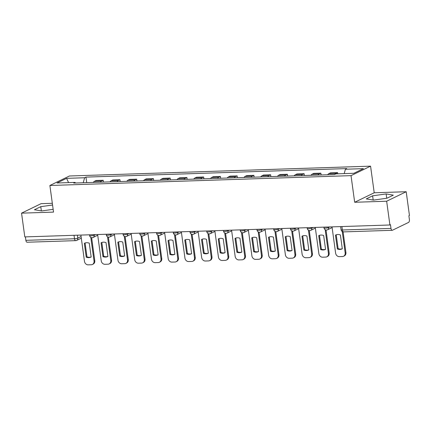 <?xml version="1.0" encoding="UTF-8"?>
<svg xmlns="http://www.w3.org/2000/svg" width="431" height="431" viewBox="0 0 431 431"><rect width="100%" height="100%" fill="white"/><g stroke="black" fill="none" stroke-linecap="round" stroke-linejoin="round"><path stroke-width="0.65" d="M52.323 203.297L41.09 203.664L21.55 213.151L24.804 236.91L389.91 224.982L386.655 201.223L406.196 191.73L374.216 192.776L370.568 166.156L69.423 175.993L49.883 185.486L351.028 175.643L354.675 202.268L386.655 201.223M406.196 191.73L409.45 215.489L408.879 215.764L409.385 219.465A2.451 1.185 88.1 0 1 408.577 222.407L392.452 230.24A2.451 1.185 88.1 0 1 392.21 230.299L343.593 231.889A2.451 1.185 -91.9 0 1 342.37 229.992L390.987 228.403A2.451 1.185 88.1 0 0 392.21 230.299M21.55 213.151L53.53 212.106L49.883 185.486M81.308 238.16L76.707 240.396A2.451 2.101 -115.9 0 1 75.964 240.579A2.451 1.185 -91.9 0 1 75.716 240.643L27.099 242.233A2.451 1.185 -91.9 0 1 25.882 240.336L74.498 238.747A2.451 0.453 -7.8 0 0 77.785 238.122L81.082 236.517M25.407 236.888L25.882 240.336M390.987 228.403L390.481 224.702L389.91 224.982M334.925 174.323A5.641 2.721 -91.9 0 1 335.857 173.445L337.592 172.599L330.512 172.831L328.772 173.677A5.641 2.721 88.1 0 0 327.722 174.754M337.759 173.822L337.592 172.599M318.062 175.072A5.641 2.721 -91.9 0 1 319.112 173.995L320.853 173.149L313.768 173.381L312.028 174.226A5.641 2.721 88.1 0 0 310.977 175.304M321.1 174.97L320.853 173.149M301.317 175.616A5.641 2.721 -91.9 0 1 302.373 174.539L304.108 173.698L297.024 173.93L295.289 174.77A5.641 2.721 88.1 0 0 294.238 175.848M304.356 175.519L304.108 173.698M284.579 176.166A5.641 2.721 -91.9 0 1 285.629 175.088L287.369 174.243L280.285 174.474L278.545 175.32A5.641 2.721 88.1 0 0 277.494 176.398M287.617 176.063L287.369 174.243M267.834 176.71A5.641 2.721 -91.9 0 1 268.885 175.632L270.625 174.792L263.54 175.024L261.806 175.864A5.641 2.721 88.1 0 0 260.75 176.942M270.873 176.613L270.625 174.792M251.095 177.26A5.641 2.721 -91.9 0 1 252.146 176.182L253.881 175.336L246.801 175.568L245.061 176.414A5.641 2.721 88.1 0 0 244.011 177.491M254.134 177.157L253.881 175.336M234.351 177.804A5.641 2.721 -91.9 0 1 235.401 176.726L237.142 175.886L230.057 176.117L228.322 176.958A5.641 2.721 88.1 0 0 227.266 178.035M237.389 177.707L237.142 175.886M217.607 178.353A5.641 2.721 -91.9 0 1 218.662 177.276L220.397 176.43L213.313 176.662L211.578 177.507A5.641 2.721 88.1 0 0 210.527 178.585M220.645 178.256L220.397 176.43M200.868 178.903A5.641 2.721 -91.9 0 1 201.918 177.82L203.658 176.979L196.574 177.211L194.834 178.051A5.641 2.721 88.1 0 0 193.783 179.129M203.906 178.8L203.658 176.979M184.123 179.447A5.641 2.721 -91.9 0 1 185.174 178.369L186.914 177.524L179.829 177.755L178.095 178.601A5.641 2.721 88.1 0 0 177.039 179.679M187.162 179.35L186.914 177.524M167.384 179.996A5.641 2.721 -91.9 0 1 168.435 178.913L170.17 178.073L163.09 178.305L161.35 179.145A5.641 2.721 88.1 0 0 160.3 180.228M170.423 179.894L170.17 178.073M150.64 180.541A5.641 2.721 -91.9 0 1 151.69 179.463L153.431 178.617L146.346 178.849L144.611 179.695A5.641 2.721 88.1 0 0 143.555 180.772M153.678 180.444L153.431 178.617M133.896 181.09A5.641 2.721 -91.9 0 1 134.951 180.013L136.686 179.167L129.602 179.398L127.867 180.244A5.641 2.721 88.1 0 0 126.816 181.322M136.939 180.988L136.686 179.167M117.157 181.634A5.641 2.721 -91.9 0 1 118.207 180.557L119.947 179.711L112.863 179.942L111.123 180.788A5.641 2.721 88.1 0 0 110.072 181.866M120.195 181.537L119.947 179.711M100.412 182.184A5.641 2.721 -91.9 0 1 101.468 181.106L103.203 180.26L96.118 180.492L94.384 181.338A5.641 2.721 88.1 0 0 93.328 182.415M103.451 182.081L103.203 180.26M344.197 173.612L345.409 169.238L363.435 168.645L353.867 173.294L335.835 173.882L334.499 174.533L73.706 183.056L75.048 182.405L57.016 182.992L66.584 178.348L84.616 177.755L83.237 182.744M345.409 169.238L346.745 168.586L85.952 177.109L84.616 177.755M370.568 166.156L351.028 175.643M374.216 192.776L354.675 202.268M366.264 198.901L373.445 200.103L386.973 198.222L393.32 195.141L386.138 193.939L372.61 195.819L366.264 198.901M52.56 205.021L40.773 206.659L34.426 209.746L41.608 210.948L53.153 209.342M86.712 182.631L85.952 177.109M75.517 182.997L75.048 182.405M68.572 182.615L66.584 178.348M373.192 200.059L372.61 195.819M386.731 198.26L386.138 193.939M41.354 210.904L40.773 206.659M332.021 226.873L335.62 253.164A3.68 3.152 -115.9 0 0 339.332 256.639L342.446 256.537A3.68 3.152 64.1 0 0 343.561 256.262A3.68 3.152 64.1 0 0 345.172 252.852L342.252 231.544M337.365 248.978A7.602 6.508 -115.9 0 0 342.214 248.859A7.602 6.508 -115.9 0 0 342.3 248.816L340.404 234.949A7.602 6.508 64.1 0 0 335.555 235.067A7.602 6.508 64.1 0 0 335.463 235.11L337.365 248.978L338.103 248.617L336.212 234.798M343.561 256.262L344.299 255.906A3.68 3.152 64.1 0 0 345.915 252.491L343.087 231.856M338.103 248.617A7.602 6.508 -115.9 0 0 342.295 248.768M315.276 227.417L318.881 253.708A3.68 3.152 -115.9 0 0 322.587 257.188L325.701 257.086A3.68 3.152 64.1 0 0 326.817 256.811A3.68 3.152 64.1 0 0 328.433 253.396L325.184 229.701M320.621 249.522A7.602 6.508 -115.9 0 0 325.47 249.409A7.602 6.508 -115.9 0 0 325.561 249.366L323.659 235.498A7.602 6.508 64.1 0 0 318.811 235.612A7.602 6.508 64.1 0 0 318.724 235.66L320.621 249.522L321.364 249.166L319.468 235.342M326.817 256.811L327.56 256.45A3.68 3.152 64.1 0 0 329.171 253.04L326.019 230.014M321.364 249.166A7.602 6.508 -115.9 0 0 325.556 249.317M298.538 227.967L302.136 254.258A3.68 3.152 -115.9 0 0 305.848 257.733L308.957 257.63A3.68 3.152 64.1 0 0 310.078 257.355A3.68 3.152 64.1 0 0 311.688 253.945L308.445 230.251M303.882 250.072A7.602 6.508 -115.9 0 0 308.731 249.953A7.602 6.508 -115.9 0 0 308.817 249.91L306.92 236.043A7.602 6.508 64.1 0 0 302.072 236.161A7.602 6.508 64.1 0 0 301.98 236.204L303.882 250.072L304.62 249.711L302.729 235.892M310.078 257.355L310.816 257A3.68 3.152 64.1 0 0 312.427 253.584L309.275 230.558M304.62 249.711A7.602 6.508 -115.9 0 0 308.812 249.861M281.793 228.511L285.392 254.802A3.68 3.152 -115.9 0 0 289.104 258.282L292.218 258.18A3.68 3.152 64.1 0 0 293.333 257.905A3.68 3.152 64.1 0 0 294.944 254.489L291.701 230.795M287.138 250.621A7.602 6.508 -115.9 0 0 291.986 250.503A7.602 6.508 -115.9 0 0 292.078 250.459L290.176 236.592A7.602 6.508 64.1 0 0 285.327 236.711A7.602 6.508 64.1 0 0 285.241 236.754L287.138 250.621L287.881 250.26L285.985 236.441M293.333 257.905L294.071 257.544A3.68 3.152 64.1 0 0 295.688 254.134L292.53 231.108M287.881 250.26A7.602 6.508 -115.9 0 0 292.067 250.411M265.049 229.06L268.653 255.351A3.68 3.152 -115.9 0 0 272.365 258.826L275.474 258.724A3.68 3.152 64.1 0 0 276.589 258.455A3.68 3.152 64.1 0 0 278.205 255.039L274.956 231.345M270.399 251.165A7.602 6.508 -115.9 0 0 275.242 251.047A7.602 6.508 -115.9 0 0 275.334 251.004L273.432 237.136A7.602 6.508 64.1 0 0 268.588 237.255A7.602 6.508 64.1 0 0 268.497 237.298L270.399 251.165L271.137 250.804L269.246 236.985M276.589 258.455L277.332 258.094A3.68 3.152 64.1 0 0 278.943 254.678L275.792 231.652M271.137 250.804A7.602 6.508 -115.9 0 0 275.328 250.961M248.31 229.604L251.909 255.895A3.68 3.152 -115.9 0 0 255.621 259.376L258.735 259.273A3.68 3.152 64.1 0 0 259.85 258.999A3.68 3.152 64.1 0 0 261.461 255.588L258.217 231.894M253.654 251.715A7.602 6.508 -115.9 0 0 258.503 251.596A7.602 6.508 -115.9 0 0 258.589 251.553L256.693 237.686A7.602 6.508 64.1 0 0 251.844 237.804A7.602 6.508 64.1 0 0 251.752 237.847L253.654 251.715L254.392 251.354L252.501 237.535M259.85 258.999L260.588 258.638A3.68 3.152 64.1 0 0 262.204 255.227L259.047 232.201M254.392 251.354A7.602 6.508 -115.9 0 0 258.584 251.505M231.566 230.154L235.17 256.445A3.68 3.152 -115.9 0 0 238.876 259.92L241.99 259.818A3.68 3.152 64.1 0 0 243.106 259.548A3.68 3.152 64.1 0 0 244.722 256.133L241.473 232.438M236.91 252.259A7.602 6.508 -115.9 0 0 241.759 252.14A7.602 6.508 -115.9 0 0 241.85 252.097L239.948 238.23A7.602 6.508 64.1 0 0 235.1 238.348A7.602 6.508 64.1 0 0 235.014 238.391L236.91 252.259L237.653 251.898L235.762 238.079M243.106 259.548L243.849 259.187A3.68 3.152 64.1 0 0 245.46 255.772L242.308 232.751M237.653 251.898A7.602 6.508 -115.9 0 0 241.845 252.054M214.827 230.698L218.425 256.995A3.68 3.152 -115.9 0 0 222.137 260.469L225.246 260.367A3.68 3.152 64.1 0 0 226.367 260.092A3.68 3.152 64.1 0 0 227.977 256.682L224.734 232.988M220.171 252.808A7.602 6.508 -115.9 0 0 225.02 252.69A7.602 6.508 -115.9 0 0 225.106 252.647L223.21 238.779A7.602 6.508 64.1 0 0 218.361 238.898A7.602 6.508 64.1 0 0 218.269 238.941L220.171 252.808L220.909 252.447L219.018 238.629M226.367 260.092L227.105 259.731A3.68 3.152 64.1 0 0 228.716 256.321L225.564 233.295M220.909 252.447A7.602 6.508 -115.9 0 0 225.101 252.598M198.082 231.248L201.681 257.539A3.68 3.152 -115.9 0 0 205.393 261.014L208.507 260.911A3.68 3.152 64.1 0 0 209.622 260.642A3.68 3.152 64.1 0 0 211.233 257.226L207.99 233.532M203.427 253.353A7.602 6.508 -115.9 0 0 208.275 253.239A7.602 6.508 -115.9 0 0 208.367 253.191L206.465 239.324A7.602 6.508 64.1 0 0 201.616 239.442A7.602 6.508 64.1 0 0 201.53 239.485L203.427 253.353L204.17 252.997L202.274 239.173M209.622 260.642L210.36 260.281A3.68 3.152 64.1 0 0 211.977 256.865L208.82 233.844M204.17 252.997A7.602 6.508 -115.9 0 0 208.356 253.148M181.338 231.797L184.942 258.088A3.68 3.152 -115.9 0 0 188.654 261.563L191.763 261.461A3.68 3.152 64.1 0 0 192.878 261.186A3.68 3.152 64.1 0 0 194.494 257.776L191.245 234.081M186.688 253.902A7.602 6.508 -115.9 0 0 191.531 253.784A7.602 6.508 -115.9 0 0 191.623 253.74L189.721 239.873A7.602 6.508 64.1 0 0 184.877 239.992A7.602 6.508 64.1 0 0 184.786 240.035L186.688 253.902L187.426 253.541L185.535 239.722M192.878 261.186L193.621 260.83A3.68 3.152 64.1 0 0 195.232 257.415L192.081 234.389M187.426 253.541A7.602 6.508 -115.9 0 0 191.617 253.692M164.599 232.341L168.198 258.632A3.68 3.152 -115.9 0 0 171.91 262.107L175.024 262.01A3.68 3.152 64.1 0 0 176.139 261.736A3.68 3.152 64.1 0 0 177.75 258.32L174.507 234.626M169.943 254.446A7.602 6.508 -115.9 0 0 174.792 254.333A7.602 6.508 -115.9 0 0 174.878 254.285L172.982 240.423A7.602 6.508 64.1 0 0 168.133 240.536A7.602 6.508 64.1 0 0 168.047 240.584L169.943 254.446L170.687 254.091L168.79 240.266M176.139 261.736L176.877 261.375A3.68 3.152 64.1 0 0 178.493 257.959L175.336 234.938M170.687 254.091A7.602 6.508 -115.9 0 0 174.873 254.242M147.855 232.891L151.459 259.182A3.68 3.152 -115.9 0 0 155.165 262.657L158.279 262.554A3.68 3.152 64.1 0 0 159.395 262.28A3.68 3.152 64.1 0 0 161.011 258.869L157.762 235.175M153.199 254.996A7.602 6.508 -115.9 0 0 158.048 254.877A7.602 6.508 -115.9 0 0 158.139 254.834L156.237 240.967A7.602 6.508 64.1 0 0 151.389 241.085A7.602 6.508 64.1 0 0 151.303 241.128L153.199 254.996L153.942 254.635L152.051 240.816M159.395 262.28L160.138 261.924A3.68 3.152 64.1 0 0 161.749 258.508L158.597 235.482M153.942 254.635A7.602 6.508 -115.9 0 0 158.134 254.786M131.116 233.435L134.714 259.726A3.68 3.152 -115.9 0 0 138.426 263.201L141.535 263.104A3.68 3.152 64.1 0 0 142.656 262.829A3.68 3.152 64.1 0 0 144.266 259.414L141.023 235.719M136.46 255.54A7.602 6.508 -115.9 0 0 141.309 255.427A7.602 6.508 -115.9 0 0 141.395 255.378L139.499 241.516A7.602 6.508 64.1 0 0 134.65 241.629A7.602 6.508 64.1 0 0 134.558 241.678L136.46 255.54L137.198 255.184L135.307 241.36M142.656 262.829L143.394 262.468A3.68 3.152 64.1 0 0 145.005 259.058L141.853 236.032M137.198 255.184A7.602 6.508 -115.9 0 0 141.39 255.335M114.371 233.985L117.975 260.276A3.68 3.152 -115.9 0 0 121.682 263.75L124.796 263.648A3.68 3.152 64.1 0 0 125.911 263.373A3.68 3.152 64.1 0 0 127.522 259.963L124.279 236.269M119.716 256.089A7.602 6.508 -115.9 0 0 124.564 255.971A7.602 6.508 -115.9 0 0 124.656 255.928L122.754 242.06A7.602 6.508 64.1 0 0 117.905 242.179A7.602 6.508 64.1 0 0 117.819 242.222L119.716 256.089L120.459 255.728L118.563 241.91M125.911 263.373L126.655 263.018A3.68 3.152 64.1 0 0 128.266 259.602L125.109 236.576M120.459 255.728A7.602 6.508 -115.9 0 0 124.645 255.879M97.627 234.529L101.231 260.82A3.68 3.152 -115.9 0 0 104.943 264.3L108.052 264.198A3.68 3.152 64.1 0 0 109.167 263.923A3.68 3.152 64.1 0 0 110.783 260.507L107.534 236.813M102.977 256.639A7.602 6.508 -115.9 0 0 107.825 256.52A7.602 6.508 -115.9 0 0 107.912 256.477L106.01 242.61A7.602 6.508 64.1 0 0 101.166 242.723A7.602 6.508 64.1 0 0 101.075 242.772L102.977 256.639L103.715 256.278L101.824 242.454M109.167 263.923L109.91 263.562A3.68 3.152 64.1 0 0 111.521 260.152L108.37 237.125M103.715 256.278A7.602 6.508 -115.9 0 0 107.906 256.429M80.888 235.078L84.487 261.369A3.68 3.152 -115.9 0 0 88.199 264.844L91.313 264.742A3.68 3.152 64.1 0 0 92.428 264.472A3.68 3.152 64.1 0 0 94.039 261.057L90.796 237.362M86.232 257.183A7.602 6.508 -115.9 0 0 91.081 257.065A7.602 6.508 -115.9 0 0 91.167 257.021L89.271 243.154A7.602 6.508 64.1 0 0 84.422 243.273A7.602 6.508 64.1 0 0 84.336 243.316L86.232 257.183L86.976 256.822L85.079 243.003M92.428 264.472L93.166 264.111A3.68 3.152 64.1 0 0 94.782 260.696L91.625 237.67M86.976 256.822A7.602 6.508 -115.9 0 0 91.162 256.978M89.513 234.793L89.621 235.59A2.451 0.453 -7.8 0 0 90.914 235.811A2.451 0.453 -7.8 0 0 94.2 235.186L95.402 234.604M94.125 234.647L94.2 235.186A2.451 2.101 64.1 0 1 93.123 237.465L97.724 235.229M106.258 234.248L106.365 235.04A2.451 0.453 -7.8 0 0 107.653 235.261A2.451 0.453 -7.8 0 0 110.939 234.642L112.141 234.055M110.864 234.098L110.939 234.642A2.451 2.101 64.1 0 1 109.867 236.915L114.468 234.679M122.997 233.699L123.104 234.496A2.451 0.453 -7.8 0 0 124.397 234.717A2.451 0.453 -7.8 0 0 127.684 234.092L128.885 233.51M127.608 233.548L127.684 234.092A2.451 2.101 64.1 0 1 126.606 236.371L131.207 234.135M139.741 233.155L139.849 233.947A2.451 0.453 -7.8 0 0 141.142 234.168A2.451 0.453 -7.8 0 0 144.423 233.548L145.63 232.961M144.353 233.004L144.423 233.548A2.451 2.101 64.1 0 1 143.351 235.822L147.952 233.586M156.48 232.605L156.593 233.403A2.451 0.453 -7.8 0 0 157.881 233.624A2.451 0.453 -7.8 0 0 161.167 232.999L162.368 232.417M161.092 232.454L161.167 232.999A2.451 2.101 64.1 0 1 160.09 235.272L164.696 233.042M173.224 232.061L173.332 232.853A2.451 0.453 -7.8 0 0 174.625 233.074A2.451 0.453 -7.8 0 0 177.911 232.449L179.113 231.867M177.836 231.91L177.911 232.449A2.451 2.101 64.1 0 1 176.834 234.728L181.435 232.492M189.969 231.512L190.076 232.309A2.451 0.453 -7.8 0 0 191.364 232.53A2.451 0.453 -7.8 0 0 194.65 231.905L195.852 231.323M194.575 231.361L194.65 231.905A2.451 2.101 64.1 0 1 193.578 234.178L198.179 231.943M206.708 230.968L206.815 231.759A2.451 0.453 -7.8 0 0 208.108 231.98A2.451 0.453 -7.8 0 0 211.395 231.355L212.596 230.774M211.319 230.817L211.395 231.355A2.451 2.101 64.1 0 1 210.317 233.634L214.918 231.399M223.452 230.418L223.56 231.215A2.451 0.453 -7.8 0 0 224.847 231.436A2.451 0.453 -7.8 0 0 228.134 230.811L229.34 230.224M228.064 230.267L228.134 230.811A2.451 2.101 64.1 0 1 227.062 233.085L231.662 230.849M240.191 229.874L240.304 230.666A2.451 0.453 -7.8 0 0 241.592 230.887A2.451 0.453 -7.8 0 0 244.878 230.262L246.079 229.68M244.803 229.723L244.878 230.262A2.451 2.101 64.1 0 1 243.801 232.541L248.407 230.305M256.935 229.324L257.043 230.122A2.451 0.453 -7.8 0 0 258.336 230.343A2.451 0.453 -7.8 0 0 261.622 229.718L262.824 229.13M261.547 229.173L261.622 229.718A2.451 2.101 64.1 0 1 260.545 231.991L265.146 229.755M273.68 228.78L273.787 229.572A2.451 0.453 -7.8 0 0 275.075 229.793A2.451 0.453 -7.8 0 0 278.361 229.168L279.563 228.586M278.286 228.629L278.361 229.168A2.451 2.101 64.1 0 1 277.289 231.447L281.89 229.211M290.419 228.231L290.526 229.023A2.451 0.453 -7.8 0 0 291.819 229.244A2.451 0.453 -7.8 0 0 295.106 228.624L296.307 228.037M295.03 228.08L295.106 228.624A2.451 2.101 64.1 0 1 294.028 230.897L298.629 228.662M307.163 227.681L307.271 228.478A2.451 0.453 -7.8 0 0 308.558 228.699A2.451 0.453 -7.8 0 0 311.845 228.074L313.051 227.493M311.775 227.53L311.845 228.074A2.451 2.101 64.1 0 1 310.773 230.353L315.373 228.118M323.902 227.137L324.015 227.929A2.451 0.453 -7.8 0 0 325.303 228.15A2.451 0.453 -7.8 0 0 328.589 227.53L329.79 226.943M328.514 226.986L328.589 227.53A2.451 2.101 64.1 0 1 327.512 229.804L332.112 227.568M77.381 235.191L77.785 238.122A2.451 2.101 -115.9 0 1 76.707 240.396A2.451 2.451 0 0 1 75.716 240.643A2.451 1.185 -91.9 0 1 74.498 238.747L74.024 235.299M111.123 180.788L118.207 180.557M127.867 180.244L134.951 180.013M144.611 179.695L151.69 179.463M161.35 179.145L168.435 178.913M178.095 178.601L185.174 178.369M194.834 178.051L201.918 177.82M211.578 177.507L218.662 177.276M228.322 176.958L235.401 176.726M245.061 176.414L252.146 176.182M261.806 175.864L268.885 175.632M278.545 175.32L285.629 175.088M295.289 174.77L302.373 174.539M312.028 174.226L319.112 173.995M328.772 173.677L335.857 173.445M94.384 181.338L101.468 181.106M340.646 226.587L341.083 229.771A2.451 0.453 -7.8 0 0 342.37 229.992L341.902 226.55M345.915 252.491L345.172 252.852M329.171 253.04L328.433 253.396M312.427 253.584L311.688 253.945M295.688 254.134L294.944 254.489M278.943 254.678L278.205 255.039M262.204 255.227L261.461 255.588M245.46 255.772L244.722 256.133M228.716 256.321L227.977 256.682M211.977 256.865L211.233 257.226M195.232 257.415L194.494 257.776M178.493 257.959L177.75 258.32M161.749 258.508L161.011 258.869M145.005 259.058L144.266 259.414M128.266 259.602L127.522 259.963M111.521 260.152L110.783 260.507M94.782 260.696L94.039 261.057M324.015 227.929A2.451 2.451 0 0 0 327.512 229.804M307.271 228.478A2.451 2.451 0 0 0 310.773 230.353M290.526 229.023A2.451 2.451 0 0 0 294.028 230.897M273.787 229.572A2.451 2.451 0 0 0 277.289 231.447M257.043 230.122A2.451 2.451 0 0 0 260.545 231.991M240.304 230.666A2.451 2.451 0 0 0 243.801 232.541M223.56 231.215A2.451 2.451 0 0 0 227.062 233.085M206.815 231.759A2.451 2.451 0 0 0 210.317 233.634M190.076 232.309A2.451 2.451 0 0 0 193.578 234.178M173.332 232.853A2.451 2.451 0 0 0 176.834 234.728M156.593 233.403A2.451 2.451 0 0 0 160.09 235.272M139.849 233.947A2.451 2.451 0 0 0 143.351 235.822M123.104 234.496A2.451 2.451 0 0 0 126.606 236.371M106.365 235.04A2.451 2.451 0 0 0 109.867 236.915M89.621 235.59A2.451 2.451 0 0 0 93.123 237.465M341.083 229.771A2.451 2.451 0 0 0 343.593 231.889"/></g></svg>
